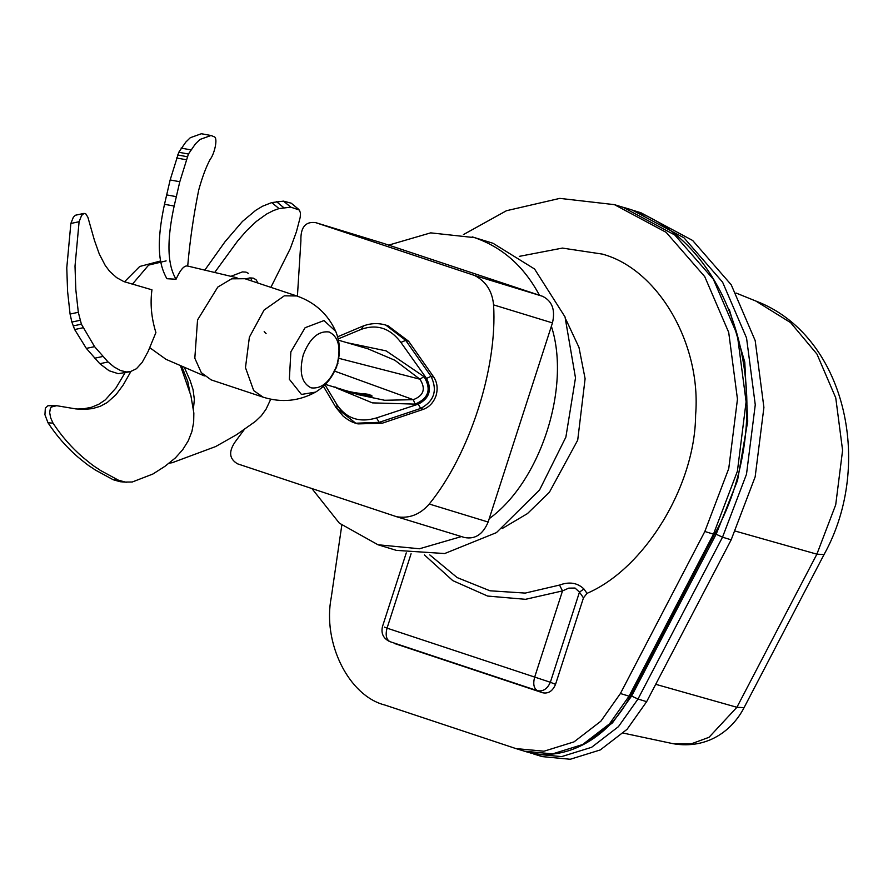 <?xml version="1.0" encoding="UTF-8"?>
<svg xmlns="http://www.w3.org/2000/svg" width="893" height="893" viewBox="0 0 893 893"><rect width="100%" height="100%" fill="white"/><g stroke="black" fill="none" stroke-linecap="round" stroke-linejoin="round"><path stroke-width="1.34" d="M729.291 309.413L744.784 362.167L747.731 421.195L737.54 480.456L716.219 534.059L631.697 695.915L612.453 722.884L585.987 742.686M394.382 643.462L542.665 692.767C548.425 693.883 552.711 691.07 555.535 684.339L583.464 597.864L587.025 593.354L583.933 588.978C577.447 582.761 569.31 581.455 559.531 585.071L525.251 593.086L489.989 590.786L457.16 577.581L429.801 554.921M424.421 554.921L452.762 580.617L487.623 596.066L525.53 599.315L562.512 590.909L568.729 588.141L575.036 588.052L579.468 592.115L583.933 588.978M463.411 234.602L506.476 210.715L559.844 198.38L614.44 204.653L666.156 232.347L704.744 276.64L728.71 332.397L737.462 399.16L728.755 468.546L704.834 531.491L620.412 693.526L600.866 721.198L574.032 741.871L543.993 751.214L515.897 748.58L384.961 705.057C348.839 696.06 322.295 642.837 331.27 597.384L341.796 525.229M502.257 528.511L527.439 513.609L549.351 492.333L577.704 440.171L585.105 378.71L578.988 347.433L566.117 319.906M384.436 627.109L387.049 628.147C385.285 634.923 386.234 639.421 389.895 641.632L537.486 690.702C533.824 688.492 532.875 683.993 534.639 677.218L562.512 590.909L559.531 585.071M587.025 593.354C644.657 568.707 695.223 485.692 695.602 415.111C701.585 344.051 658.108 269.05 602.25 254.081L562.389 248.087L519.279 256.369M731.166 539.83L755.154 476.862L763.906 407.431L755.188 340.613L731.233 284.8L692.633 240.463L640.895 212.746L632.244 210.101L683.993 237.817L722.593 282.155L746.548 337.967L755.266 404.786L746.503 474.216L722.515 537.184L731.166 539.83L646.644 701.675L627.087 729.302L600.263 749.941L570.247 759.262L542.185 756.605L533.534 753.96L561.608 756.617L591.612 747.296L618.436 726.656L637.993 699.029L630.48 695.535M297.414 296.175L300.908 240.82C300.472 227.38 305.361 221.319 315.586 222.614L382.751 243.164M383.41 243.365L542.442 296.253L474.618 275.49C485.959 281.362 492.277 291.163 493.572 304.881C497.591 367.871 469.573 454.604 429.254 504.02C420.134 514.524 409.284 518.766 396.693 516.746L237.661 463.869C228.686 458.712 228.329 450.742 236.589 439.948L244.18 429.667M383.086 243.264L315.262 222.502L474.618 275.49M493.572 304.881L552.454 322.909L488.136 522.037C482.968 534.382 475.087 539.539 464.516 537.508L396.693 516.746M552.454 322.909C555.491 309.849 552.153 300.963 542.442 296.253M461.424 536.57L419.442 548.771L377.973 544.752L339.34 523.153L311.903 488.549M388.667 245.117L430.694 232.861L474.574 237.638C502.48 247.305 524.113 266.505 539.45 295.259M551.372 326.269C571.174 386.859 540.533 481.729 489.23 518.666M472.218 236.879L493.014 243.276L534.572 269.005L565.023 316.915L575.494 377.895L565.872 437.135L539.562 489.978L496.408 532.641L444.692 553.537L396.425 550.389L377.973 544.752M338.19 338.927L361.408 329.271C377.047 323.858 390.208 328.233 400.89 342.41L405.69 340.378L385.798 325.097L387.986 325.766L408.659 341.293L433.808 377.17C437.28 382.561 438.016 388.745 436.041 395.688C433.585 402.486 429.377 407.018 423.427 409.307L382.193 423.237L357.948 423.896L355.76 423.226L379.224 422.333L420.648 408.447L418.259 404.161L376.5 417.924C359.611 422.969 346.451 418.594 337.018 404.797L325.007 384.805M400.89 342.41L426.564 378.453C432.179 389.806 429.41 398.378 418.259 404.161M336.438 387.997L372.381 402.877L415.111 404.116L413.303 399.684L384.593 400.265L357.2 394.449M349.275 392.161L341.427 389.248M342.856 389.716L325.409 384.392M354.13 393.154L347.31 390.989L347.165 391.592L347.187 390.967M353.181 392.351L354.175 392.663M354.231 392.496L354.566 393.322L364.645 395.733L355.057 393.445M344.341 390.163L345.1 390.375L344.341 390.576M346.942 391.38L345.1 390.375M345.904 390.621L347.053 390.989M354.387 393.221L354.465 392.54L354.298 393.233M359.645 394.126L360.013 393.433L354.331 392.563M360.013 393.433L362.123 394.126M364.311 393.735L369.211 394.46L368.988 395.164L362.725 394.784L364.188 394.583L364.311 393.735L362.781 394.036M369.311 394.885L371.745 395.398L372.001 396.28L365.639 395.264L369.59 395.789L369.836 394.963M340.702 389.169L334.362 387.049M334.25 386.993L335.779 387.16M341.316 389.203L342.733 390.085L341.305 389.627M342.008 389.828L339.987 388.634M342.521 390.23L347.277 391.759M344.397 390.799L350.949 392.674M347.243 391.603L350.145 392.295M349.911 392.239L355.637 393.78M351.864 392.887L357.959 394.416M350.212 392.529L353.148 393.032M351.429 392.686L347.165 391.592L351.429 392.686M358.216 394.003L354.32 392.998M359.098 394.003L359.187 393.255M369.59 395.789L371.354 396.179L369.992 396.436L365.84 395.733L370.171 396.112L362.614 394.539M370.193 395.956L362.703 394.784L362.245 393.746M370.294 396.235L366.565 395.744M367.045 395.833L367.369 395.108M365.862 395.677L370.137 396.269M371.354 396.179L371.745 395.398M364.188 394.583L368.988 395.164M368.831 395.387L364.924 394.829M365.795 394.472L364.244 394.795L364.433 394.204M364.054 394.94L365.639 395.264M244.905 278.716L231.633 278.828L217.803 287.066L197.543 319.962L194.819 358.227L201.316 372.694L211.194 379.893L263.1 397.151L253.712 390.621L245.475 367.626L249.381 337.197L264.06 310.072L284.331 295.817L296.777 295.963L244.905 278.716M337.599 362.926L338.38 359.678M336.36 366.789L338 363.071M335.232 369.646L336.773 366.889M367.894 348.795L394.862 360.259L419.922 379.201C426.017 388.756 423.807 395.577 413.303 399.684L334.161 370.952M415.111 404.116C428.673 398.434 431.632 389.27 423.996 376.612L419.922 379.201L338.28 358.182M426.564 378.453L431.029 376.321L405.69 340.378L408.659 341.293M423.427 409.307L420.648 408.447C434.244 401.113 437.704 390.397 431.029 376.321L433.808 377.17M166.12 260.901L148.629 265.098L132.22 284.398M149.778 347.701L166.053 359.354L204.363 375.92M211.005 135.502L214.353 136.83C218.082 138.259 214.432 154.065 210.223 159.278C206.093 166.902 202.242 177.205 198.681 190.187C193.513 215.782 189.852 241.077 187.709 266.069C184.326 265.165 180.431 269.552 176.044 279.241L166.891 278.716C161.131 268.313 154.433 250.922 164.502 204.296L170.15 179.962L178.79 152.256L185.766 142.132L190.321 137.701L201.36 133.738L211.005 135.502L199.965 139.464L195.422 143.896L188.434 154.02L179.794 181.726L174.157 206.06C164.424 250.922 170.34 269.574 176.044 279.241M84.054 213.382L85.862 213.929L87.894 217.278L94.479 240.463L99.257 253.936L105.184 265.355L109.605 271.293L116.637 277.634L123.826 281.574L151.955 289.812C150.057 303.642 151.375 317.897 155.907 332.587L148.104 351.518L142.121 362.48L136.395 368.753L130.278 371.678L118.244 373.687L109.091 370.74L99.826 363.719L86.342 348.393L74.644 329.539L71.864 322.06L70.078 314.057L67.589 291.386L66.774 267.878L70.86 223.462L73.36 217.189L75.47 215.224L84.054 213.382L81.598 215.447L79.097 221.721L75.012 266.136L75.816 289.645L78.316 312.304L81.386 324.181L94.58 346.651L108.064 361.966L114.047 366.934L120.51 370.528L126.482 371.946L130.278 371.678M130.869 371.533L123.167 385.062L116.012 394.673L107.216 402.542L100.273 406.293L92.537 408.603L84.232 409.396L75.805 408.905L56.694 405.701L51.403 407.018L50.354 408.469L49.662 412.588L50.667 417.835L53.011 423.137C61.606 436.152 71.54 447.538 82.815 457.272C96.556 468.591 93.81 465.733 100.362 470.365L118.289 480.11L125.176 482.064L132.264 481.997L152.926 474.004L164.971 466.302L175.396 457.897L182.73 449.681L188.278 440.774L191.906 431.531L193.669 422.233L193.848 413.068L190.89 395.599L180.397 365.55M126.706 482.22L120.153 481.718L113.277 479.764L118.3 480.11L113.277 479.775L95.339 470.019C88.798 465.387 91.532 468.245 77.791 456.937C66.517 447.192 56.594 435.817 47.999 422.791L44.94 414.743L45.342 408.123L47.943 405.735L56.694 405.701M76.954 409.027L83.417 408.838L91.466 407.286L98.833 404.239L105.341 399.841L115.911 388.053L125.009 372.783M53.011 423.137L47.999 422.791M264.194 331.593L266.081 333.558M184.259 367.224L190.131 380.53L193.044 389.582L194.361 399.495L193.446 408.525M169.268 463.11L172.159 462.73L215.637 446.567L236.466 434.768L255.431 421.384L261.37 415.714L266.047 409.217L270.746 399.193M189.796 391.77L187.753 381.333L181.681 366.108M270.88 287.345L290.27 248.634L296.398 231.834L300.215 217.278L300.472 212.981L299.345 210.045L290.817 207.154L279.04 208.594L273.258 210.625L266.482 214.119L256.28 221.475L246.613 230.662L237.739 240.853L214.688 272.465M279.04 208.594L271.74 202.577L283.505 201.137L291.207 203.18L298.508 209.196M204.81 270.121L224.958 241.824L242.449 221.431L255.755 210.302L262.587 206.205L271.74 202.577M245.575 278.929L249.727 277.924L253.311 278.136L256.045 279.71L258.021 283.07M251.558 280.927L250.955 277.846M248.321 273.314L245.999 272.119L242.427 271.907L230.885 276.328M174.157 206.06L164.502 204.296M190.756 149.857L181.1 148.093L190.756 149.857M108.064 361.966L99.826 363.719M79.097 221.721L70.86 223.462M78.316 312.304L70.078 314.046L78.316 312.304M714.835 533.634L722.515 537.184L637.993 699.029L646.644 701.675M555.535 684.339L550.356 682.274C547.331 688.927 543.044 691.729 537.486 690.702L542.665 692.767M411.081 553.738L387.049 628.147L550.356 682.274L579.468 592.115L583.464 597.864M630.101 696.272L714.523 534.226L713.485 534.137L629.063 696.172L630.101 696.272C608.546 739.192 562.478 763.66 524.548 751.225L515.897 748.58M620.412 693.526L629.063 696.172L609.506 723.843L582.671 744.516L552.633 753.871L524.548 751.225M714.523 534.226C783.942 409.764 736.457 236.991 623.091 207.31L674.795 234.993L713.384 279.286L737.35 335.042L746.101 401.805L737.406 471.191L713.485 534.137L704.834 531.491M531.078 752.888L528.455 752.297L531.882 753.435M736.044 293.027L755.779 301.008L790.629 322.652L816.961 354.097L835.759 397.887L842.59 450.318L835.714 504.779L816.883 554.173L736.904 707.278L744.059 707.658L824.049 554.542L816.883 554.173L735.508 531.145M623.325 733.108L673.222 743.724L690.802 744.014L709.042 737.283L736.904 707.278L655.708 684.306M488.136 522.037L429.254 504.02M382.193 423.237L379.224 422.333L376.5 417.924M423.996 376.612L386.111 350.871L345.502 342.376M340.49 389.303L335.656 387.54M334.138 386.959L340.479 389.303M342.03 390.074L347.79 391.714M353.215 393.266L352.523 392.976L353.394 393.065M352.367 392.139L347.187 391.368M369.278 396.202L369.378 395.432M367.38 394.65L367.235 395.465M296.744 295.951C314.883 302.292 327.876 314.113 335.746 331.403L324.025 320.565L305.116 327.709L290.861 351.842L289.354 379.279L301.432 394.438L315.564 392.116C298.898 401.247 281.418 402.933 263.1 397.151M311.077 387.852C301.51 382.974 298.909 371.946 303.285 354.767C309.793 338.235 318.41 330.644 329.126 331.973C338.704 336.851 341.293 347.879 336.929 365.058C330.41 381.59 321.793 389.181 311.077 387.852M336.103 407.71L323.422 386.323M355.76 423.226L336.817 408.224L337.018 404.797M361.408 329.271L363.284 326.28M385.809 325.097C378.007 322.775 370.193 323.188 362.391 326.325L362.446 326.302M125.176 482.064L120.153 481.718M290.817 207.154L283.505 201.137M283.784 207.667L276.484 201.651M188.434 154.02L178.79 152.256M187.273 156.721L177.629 154.958M186.146 159.724L176.501 157.961M179.794 181.726L170.15 179.962M176.234 196.639L166.578 194.875M80.102 320.319L71.864 322.06M81.386 324.181L73.148 325.923M82.882 327.798L74.644 329.539M94.58 346.651L86.342 348.393M102.795 356.486L94.569 358.227M623.091 207.31L614.44 204.653M389.381 641.431C383.209 638.249 380.909 633.282 382.472 626.551L406.27 552.89M755.779 301.008C844.644 334.585 874.727 463.367 824.049 554.542M744.059 707.658C732.517 730.128 707.747 749.551 673.222 743.724M341.36 389.85L341.193 389.169M344.318 390.777L349.364 392.407M347.076 390.922L347.154 391.592M364.567 395.766L365.103 395.164M370.003 396.436L372.001 396.28M364.031 394.684L368.854 395.387L369.412 394.55M367.715 348.75L338.469 340.188M335.746 331.403C340.133 342.309 340.579 353.394 337.074 364.679C333.29 376.522 326.112 385.664 315.564 392.116M362.391 326.325L337.643 336.784M336.081 407.654L343.113 416.127C348.013 420.056 352.244 422.422 355.805 423.237M236.991 277.779L187.407 265.98M160.483 261.013L139.732 266.471L124.462 281.831"/></g></svg>
